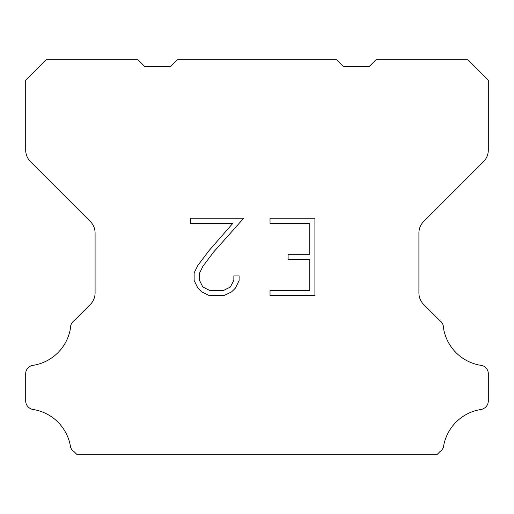 <?xml version="1.0" encoding="UTF-8"?>
<svg xmlns="http://www.w3.org/2000/svg" width="514" height="514" viewBox="0 0 514 514"><rect width="100%" height="100%" fill="white"/><g stroke="black" fill="none" stroke-linecap="round" stroke-linejoin="round"><path stroke-width="0.77" d="M309.756 290.397L309.756 259.461L288.103 259.461L288.103 254.308L309.756 254.308L309.756 223.372L270.03 223.372L270.03 218.219L314.909 218.219L314.909 295.55L270.03 295.55L270.03 290.397L309.756 290.397M239.094 275.941L239.094 280.58L235.418 288.129L231.589 291.881L224.04 295.55L209.185 295.55L201.681 291.823L197.858 288.046L194.131 280.496L194.131 272.844L197.858 265.449L208.78 250.896L232.797 223.372L190.553 223.372L190.553 218.219L243.726 218.219L213.618 252.04L202.889 266.329L199.419 273.384L199.419 280.175L202.792 286.979L209.635 290.397L223.635 290.397L230.433 286.966L233.857 280.175L233.857 275.941L239.094 275.941M177.401 59.714L336.599 59.714L343.403 66.518L369.251 66.518L376.055 59.714L467.894 59.714L488.3 80.126L488.3 150.114A16.326 16.326 0 0 1 483.52 161.659L423.69 221.489A16.326 16.326 0 0 0 418.91 233.035L418.91 292.941A16.326 16.326 0 0 0 423.69 304.487L439.99 320.781A8.166 8.166 0 0 1 443.434 327.624A44.898 44.898 0 0 0 481.168 365.364A8.166 8.166 0 0 1 485.73 367.664L485.91 367.838A8.166 8.166 0 0 1 488.3 373.614L488.3 401.042A8.166 8.166 0 0 1 485.91 406.812L485.557 407.165A8.166 8.166 0 0 1 481.02 409.465A44.898 44.898 0 0 0 443.454 447.032A8.166 8.166 0 0 1 440.016 451.568L437.298 454.286L76.702 454.286L73.984 451.568A8.166 8.166 0 0 1 70.546 447.032A44.898 44.898 0 0 0 32.98 409.465A8.166 8.166 0 0 1 28.443 407.165L28.09 406.812A8.166 8.166 0 0 1 25.7 401.042L25.7 373.614A8.166 8.166 0 0 1 28.09 367.838L28.27 367.664A8.166 8.166 0 0 1 32.832 365.364A44.898 44.898 0 0 0 70.566 327.624A8.166 8.166 0 0 1 74.01 320.781L90.31 304.487A16.326 16.326 0 0 0 95.09 292.941L95.09 233.035A16.326 16.326 0 0 0 90.31 221.489L30.48 161.659A16.326 16.326 0 0 1 25.7 150.114L25.7 80.126L46.106 59.714L137.945 59.714L144.749 66.518L170.597 66.518L177.401 59.714"/></g></svg>
